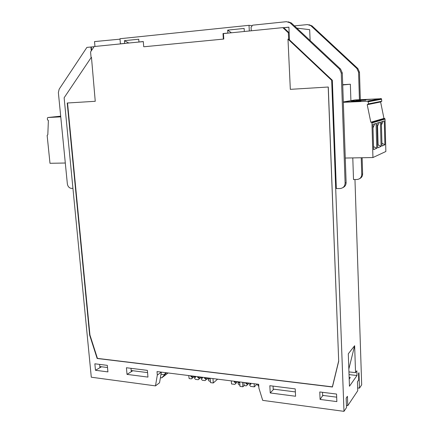 <?xml version="1.0" encoding="UTF-8"?>
<svg xmlns="http://www.w3.org/2000/svg" width="433" height="433" viewBox="0 0 433 433"><rect width="100%" height="100%" fill="white"/><g stroke="black" fill="none" stroke-linecap="round" stroke-linejoin="round"><path stroke-width="0.65" d="M296.827 28.118L309.665 29.671L310.12 40.561M289.157 32.827L283.739 27.734L282.841 27.625L223.455 33.579L223.785 39.051L144.227 46.742M91.087 57.643L90.567 51.928L94.172 46.537L125.186 43.43L124.65 43.408L124.423 40.675L128.893 43.056L124.423 40.675L138.733 39.214L124.423 40.675L124.65 43.408L120.412 43.83L119.984 38.721L249.007 25.32L251.703 25.617L249.007 25.32L249.316 30.905L249.007 25.32L119.984 38.721L120.412 43.83L143.307 41.611M282.841 27.625L288.351 32.811L288.665 39.641L287.988 39.111L331.678 80.316L343.986 411.35L346.508 407.572L346.162 398.149L347.434 396.303L347.769 405.678L357.75 390.734L357.447 381.738L358.719 379.882L358.502 373.376L358.968 372.716L359.482 388.141L361.685 384.845L354.963 179.522M338.693 361.068L328.209 87.022M338.628 361.149L332.365 386.853L97.436 358.389L89.94 335.001L67.537 102.994M91.466 57.356L95.249 101.295L91.466 57.356M94.048 46.721L86.898 47.392L59.159 89.187L58.374 92.63L67.348 183.825C67.759 186.331 69.004 187.835 71.082 188.35L72.939 188.382M91.601 50.385L91.293 46.997M343.986 411.35L262.707 400.368L258.896 388.071L258.68 384.309L157.022 371.579L157.309 375.108L155.485 385.884L91.293 377.208L64.133 97.766L91.282 57.351M287.988 39.111L290.327 89.344L328.279 87.017L338.698 361.29L332.43 387.01L97.144 358.481L89.642 335.088L67.218 103.011L95.249 101.295M97.144 358.481L97.414 358.313M289.471 39.706L288.665 39.641M251.264 30.792L251.07 27.214L252.645 25.184L286.457 21.677L290.067 22.803L339.494 69.085L341.258 73.042L345.106 183.078C344.895 186.396 343.163 188.22 339.91 188.544L336.338 188.544L332.333 80.267L289.482 39.863L288.892 27.16L283.485 27.701M332.333 80.267L331.678 80.316M289.157 32.892L288.351 32.811M288.898 27.214L283.739 27.734M342.86 187.63C344.993 186.655 346.081 184.961 346.119 182.547L342.308 72.993L340.555 69.053L291.322 22.971L288.237 21.829M342.725 84.976L350.357 84.224L350.903 100.64M361.236 157.753L361.755 174.396C361.539 177.487 359.91 179.192 356.862 179.511L353.507 179.527L352.792 157.904M348.846 369.008L354.638 345.723L348.3 353.799L349.458 386.252L357.009 375.503L356.852 370.816L355.553 372.634L348.949 371.904M354.638 345.723L355.553 372.634M94.854 363.796L107.314 365.355L107.925 371.898L95.477 370.28L94.854 363.796M126.425 367.747L147.388 370.372L147.951 377.094L127.015 374.377L126.425 367.747M165.514 372.64L165.552 373.154L164.085 374.702L160.979 374.307M99.839 366.556L107.519 367.53M131.183 370.529L147.577 372.607M165.552 373.154L166.131 372.721M164.085 374.702L166.326 373.002L161.715 377.847L168.134 372.97M161.715 377.847L160.405 377.679M90.919 46.986L91.271 50.877M359.596 178.672C361.571 177.741 362.583 176.166 362.621 173.942L362.123 157.736M360.326 99.655L359.477 72.192L357.847 68.538L312.041 25.931L309.027 24.713M359.428 99.704L358.573 72.235L356.938 68.566L357.847 68.538M294.44 25.888L307.403 24.584L310.786 25.634L356.938 68.566M342.714 84.7L350.357 84.224M357.653 387.919L359.482 388.141M320.095 399.432L319.776 391.962L336.56 394.062L336.852 401.608L320.095 399.432L322.823 395.41M270.241 392.964L269.84 385.706L295.225 388.888L295.587 396.255L270.241 392.964L273.423 389.532L273.396 389.126M258.799 386.398L257.781 385.3L257.743 384.634L258.69 384.493M295.376 391.919L273.207 389.105L273.05 386.106M336.685 397.169L322.661 395.389L322.531 392.303M273.423 389.532L273.992 389.202M346.432 405.505L347.769 405.678M322.845 395.827L323.381 395.481M349.204 379.059L350.302 377.533L349.144 377.403M349.047 374.605L357.009 375.503M258.133 384.239L257.743 384.634M157.309 375.108L161.325 372.12M155.485 385.884L159.533 382.777L161.352 372.12M132.817 370.735L127.015 374.377M131.264 371.427L130.988 368.321M101.506 366.767L95.477 370.28M99.926 367.438L99.633 364.391M89.642 335.088L89.934 334.925M94.957 46.461L94.524 41.584L120.022 39.159M244.147 28.437L244.315 31.409L244.147 28.437L227.698 30.121L227.872 33.054L223.006 33.541L223.341 39.019L223.006 33.541L228.315 33.092L227.872 33.054L227.698 30.121L231.379 32.784L227.698 30.121L244.147 28.437M143.301 41.536L143.707 46.721L143.301 41.536L138.955 41.974L139.48 41.996L138.955 41.974L138.733 39.214L138.955 41.974L143.301 41.536M60.761 116.856L47.803 117.522L47.37 118.139L47.484 119.86L48.382 120.423L47.819 134.771L47.143 135.41L49.984 163.295L65.302 163.019M60.755 116.796L57.324 116.899L60.723 116.509M195.613 377.387L195.548 376.401L194.525 377.251L195.613 377.387M190.926 375.822L191.007 376.807L192.041 375.963M191.007 376.807L192.09 376.943L192.171 378.096L191.424 378.859L189.134 378.566L188.739 375.552M194.569 376.282L191.424 378.859M192.171 378.096L194.412 376.261M192.09 376.943L193.123 376.098M197.713 376.672L197.794 377.663L198.812 376.813M197.794 377.663L198.882 377.798L198.969 378.956L198.211 379.725L201.307 377.127M198.969 378.956L201.172 377.111M194.525 377.251L194.612 378.404L195.489 379.378L198.211 379.725M198.882 377.798L199.9 376.948M204.56 377.533L204.641 378.523L205.74 378.664L205.821 379.828L205.058 380.596L202.308 380.244L201.426 379.27L201.345 378.106L202.444 378.247L202.379 377.257M210.395 381.273L209.193 381.121L208.305 380.142L208.224 378.972L209.328 379.113L209.269 378.123M212.976 378.588L213.274 382.983L210.487 382.626L210.184 378.236M213.274 382.983L217.604 379.167M208.224 378.972L209.226 378.117M204.641 378.523L205.648 377.668M205.821 379.828L207.997 377.96M208.111 377.977L205.058 380.596M201.345 378.106L202.357 377.257M205.74 378.664L206.747 377.803M254.155 383.741L254.333 386.864L250.68 386.398L249.749 385.386L249.679 384.195L250.848 384.342L250.794 383.324M245.825 382.702L245.895 383.719L246.815 382.826M245.895 383.719L247.059 383.865L247.129 385.056L246.312 385.841L244.136 385.565L243.947 382.463M247.129 385.056L249.116 383.113M239.195 381.868L239.249 382.88L238.096 382.734L238.172 383.925L239.086 384.921L239.909 385.029M239.72 381.933L239.996 386.404L242.891 386.777L244.136 385.565M234.296 381.257L234.372 382.269L235.314 381.381M237.652 381.679L234.789 384.374L237.63 381.673M231.309 380.883L231.503 383.957L234.789 384.374M234.372 382.269L235.514 382.409L235.59 383.595M235.514 382.409L236.456 381.527M242.891 386.777L242.615 382.296M247.059 383.865L247.974 382.967M238.096 382.734L239.032 381.852M254.333 386.864L257.072 384.109M249.679 384.195L250.588 383.297M373.522 146.619L372.997 127.892M374.799 123.806L373.138 127.578M373.609 149.629L376.753 148.275L376.066 123.421L372.894 124.39L373.609 149.629M373.679 146.695L376.753 148.275M343.315 101.934L355.065 99.931L381.403 98.713L381.809 101.214L380.618 101.977L383.952 118.409L384.726 118.512L385.029 119.075L385.857 151.501L372.937 157.547L345.263 158.04M384.726 118.512L371.628 122.36L371.952 122.956L372.937 157.547M381.365 121.803L384.282 120.915L384.894 144.774L382.003 146.018L381.365 121.803M377.035 123.124L380.439 122.084L381.083 146.414L377.711 147.864L377.035 123.124M371.628 122.36L370.805 122.241L367.216 104.699L368.472 103.888L368.034 101.219L343.326 102.312M360.943 101.089L346.102 101.923L360.943 101.089M351.385 100.976L365.907 100.164L351.385 100.976M356.18 100.153L370.421 99.352L356.18 100.153M381.809 101.214L368.472 103.888M367.216 104.699L380.618 101.977M370.805 122.241L383.952 118.409M383.075 121.283L381.451 124.985M381.933 143.22L384.894 144.774M379.2 122.463L377.143 127.075M377.625 144.649L378.074 144.866L377.565 126.16M378.074 144.866L381.083 146.414M291.506 23.138L290.251 22.965M339.494 69.085L340.555 69.053M342.308 72.993L341.258 73.042M345.106 183.078L346.119 182.547M361.755 174.396L362.621 173.942M359.477 72.192L358.573 72.235M312.041 25.931L310.959 25.785M47.803 117.522L60.69 116.174M371.952 122.956L385.029 119.075M384.304 118.393L371.178 122.23M380.943 98.572L367.547 101.068M368.321 101.755L381.668 99.217M290.067 22.803L291.322 22.971M311.868 25.78L310.786 25.634M368.034 101.219L381.403 98.713"/></g></svg>
